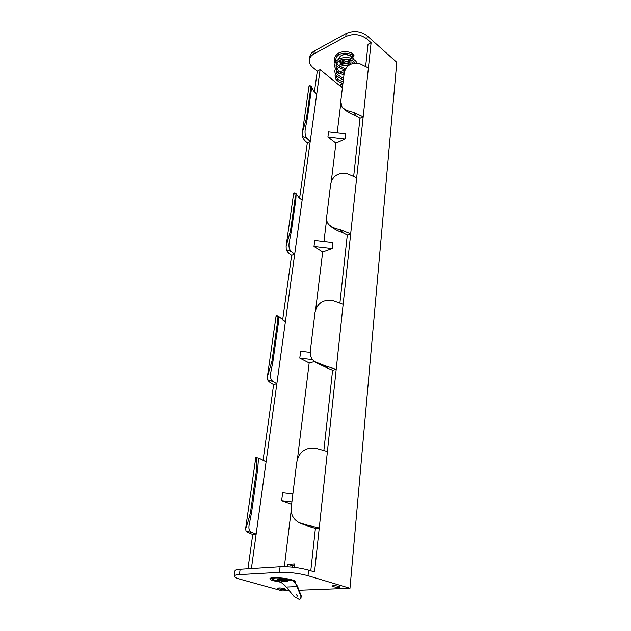<?xml version="1.0" encoding="UTF-8"?>
<svg xmlns="http://www.w3.org/2000/svg" width="631" height="631" viewBox="0 0 631 631"><rect width="100%" height="100%" fill="white"/><g stroke="black" fill="none" stroke-linecap="round" stroke-linejoin="round"><path stroke-width="0.95" d="M348.706 60.702C347.287 61.775 345.725 61.767 344.013 60.679L343.493 60.063L344.013 60.679C345.725 61.767 347.287 61.775 348.706 60.702M285.512 580.094L280.203 579.455L285.922 580.204C282.104 579.037 275.558 579.376 279.675 580.496C283.453 581.64 290.008 581.325 285.922 580.197M295.34 582.295L295.687 581.932C295.813 581.325 294.606 580.646 292.074 579.889C284.881 577.673 269.934 576.892 269.902 578.698C269.776 579.329 271.038 580.031 273.673 580.796L280.566 582.2M270.328 578.296L274.059 579.834M294.716 581.545L295.379 581.301M342.483 87.236L340.701 86.471L339.983 84.925L342.948 83.41M342.838 84.302L341.205 83.647M278.831 588.833C282.136 589.535 284.352 589.662 285.488 589.204L284.376 588.605C281.071 587.895 278.847 587.769 277.703 588.234L278.831 588.833M332.947 586.617C336.457 587.382 338.847 587.493 340.125 586.956L339.099 586.365C335.589 585.592 333.192 585.473 331.906 586.01L332.947 586.617M263.056 460.417L273.633 384.531L276.851 383.751L273.215 381.613L267.631 379.799L267.402 376.581L272 361.003L277.23 324.16C277.537 318.994 277.214 316.139 276.252 315.587L276.102 315.831M273.633 384.531C270.549 383.056 268.546 381.479 267.631 379.799M291.38 251.651L286.237 249.584L286.119 245.924L290.434 231.183L291.317 231.545L289.306 241.799C288.446 246.232 289.132 249.513 291.38 251.651L294.693 254.198L285.401 321.644L278.926 316.557L278.168 324.5L277.23 324.16M286.237 249.584C287.018 251.659 288.824 253.567 291.64 255.31L294.693 254.198L310.223 141.407L307.187 138.568L302.43 136.335L302.399 132.36L306.453 118.383L310.413 90.501C310.689 87.646 310.452 85.982 309.695 85.516L308.953 86.605M290.434 231.183L294.961 199.286C295.269 195.492 294.977 193.331 294.085 192.81L296.144 193.709L298.944 197.566L302.115 200.264M299.599 198.244L307.329 142.748C304.734 140.823 303.101 138.686 302.43 136.335M307.329 142.748L310.223 141.407L316.73 94.122L313.812 91.179L311.391 86.613M252.116 532.532L246.011 531.081L245.633 528.518C247.234 524.582 248.874 519.076 250.554 512.001L251.603 512.262L249.229 524.432C248.338 528.802 249.3 531.499 252.116 532.532L256.147 534.094L285.401 321.644M246.011 531.081C247.1 532.201 249.348 533.321 252.747 534.425L256.147 534.094L251.406 568.563M250.554 512.001L256.667 468.975C256.975 462.176 256.691 458.327 255.815 457.428L259.436 458.414L266.101 461.813M339.943 302.667L347.287 235.103L350.678 233.872L336.197 369.372L324.689 365.617L327.781 368.228L332.592 370.247L336.197 369.372L327.418 451.544L315.334 448.152C305.025 447.316 298.81 452.096 296.712 462.491L291.262 507.127C290.52 514.084 293.131 519.25 299.11 522.634L306.634 524.968L310.113 526.806L300.719 523.485M310.791 570.795L315.405 528.36L319.254 527.989L306.634 524.968M315.405 528.36L310.113 526.806M353.384 112.215L355.923 115.71L359.993 118.265L363.188 116.782L353.384 112.215C348.312 111.324 344.526 109.581 342.026 106.994L340.724 101.638L344.195 73.157C345.756 65.861 350.67 62.564 358.929 63.266L368.401 67.943L356.673 177.776L346.458 173.367C337.609 172.626 332.332 176.325 330.62 184.457L326.629 217.182C326.274 220.101 327.016 222.585 328.861 224.636C331.646 227.176 335.392 228.84 340.085 229.629L342.878 232.76C337.979 231.222 333.602 228.84 329.737 225.606L329.54 225.393M356.673 177.776L350.678 233.872L340.085 229.629M347.287 235.103L342.878 232.76M343.154 304.276L332.087 300.277C322.559 299.488 316.857 303.669 314.964 312.818L310.334 350.804C309.813 355.174 311.17 358.739 314.404 361.5L324.689 365.617M327.781 368.228L315.358 362.297M272 361.003L272.963 361.326L270.778 372.456C269.902 376.881 270.715 379.933 273.215 381.613M272.963 361.326L278.168 324.5M259.436 458.414L258.387 459.873L257.693 469.251L256.667 468.975M251.603 512.262L257.693 469.251M294.085 192.81L293.644 193.449M296.144 193.709L295.829 199.664L294.961 199.286M291.317 231.545L295.829 199.664M355.923 115.71C350.67 113.84 346.261 111.237 342.704 107.917L342.562 107.727M309.695 85.516L311.343 86.344L311.217 90.896L310.413 90.501M306.453 118.383L307.273 118.778L305.404 128.282C304.56 132.676 305.159 136.099 307.187 138.568M307.273 118.778L311.217 90.896M309.75 57.169L309.837 56.545C310.318 54.266 311.809 52.42 314.325 51.001L346.135 33.546C353.644 30.296 360.687 31.1 367.274 35.959L396.773 62.311L349.984 588.289L299.055 590.269M365.68 65.995L368.031 44.336L371.099 42.719L366.942 39.012C360.34 34.169 353.281 33.356 345.764 36.598L346.135 33.546M314.325 51.001L313.891 53.998L345.764 36.598M313.891 53.998C311.383 55.41 309.884 57.255 309.403 59.519C308.93 62.501 310.168 65.238 313.126 67.722L317.306 71.122L320.106 69.647L342.404 87.859M234.992 570.913L235.024 570.7C235.331 569.951 237.043 569.477 240.151 569.265L280.085 566.764C289.739 566.488 299.252 567.608 308.614 570.132L314.553 571.946L327.418 451.544M308.614 570.132L307.999 575.709C298.605 573.216 289.077 572.096 279.399 572.333L280.085 566.764M240.151 569.265L239.386 574.62C236.27 574.809 234.558 575.267 234.259 575.993C234.062 576.971 236.081 578.051 240.308 579.25L282.373 590.916L289.243 590.648M239.386 574.62L279.399 572.333M293.991 567.332L294.385 563.956L287.957 564.366L292.161 565.652L291.987 567.119M287.665 566.796L287.957 564.366M294.204 565.526L292.161 565.652M291.175 510.684L284.352 566.677M340.732 103.839L337.214 132.691M327.915 137.006L328.585 131.698L345.63 133.654L345.007 138.97L327.915 137.006L335.952 143.071L345.007 138.97M335.952 143.071L331.22 181.902M326.613 219.73L323.963 241.484M313.993 246.461L314.759 240.419L332.939 242.525L332.237 248.575L313.993 246.461L322.686 251.974L332.237 248.575M322.686 251.974L315.634 309.884M310.223 352.39L300.656 351.278L299.788 358.124L309.166 362.943L314.506 361.587M309.166 362.943L297.461 459.084M292.879 493.923L282.664 492.724L281.655 500.659L291.609 504.295M316.73 94.122L320.106 69.647M323.9 450.234L332.592 370.247M353.723 175.97L359.993 118.265M247.959 568.776L252.747 534.425M282.641 319.885L291.64 255.31M314.412 91.921L317.306 71.122M307.999 575.709L349.984 588.289M371.099 42.719L368.401 67.943M312.542 359.615L299.788 358.124M291.908 501.866L281.655 500.659M351.838 54.471L351.909 54.755C347.389 52.736 343.122 52.649 339.107 54.511L338.271 53.43M352.177 56.08L352.603 55.631L351.909 54.755L352.571 53.398C347.634 51.15 342.917 51.072 338.413 53.17L338.437 53.162M339.076 73.33L338.271 72.06C335.66 74.395 334.651 75.641 335.219 75.815L335.992 79.269C337.924 81.525 340.251 82.835 342.972 83.205M344.479 71.745L339.06 73.346C337.199 74.703 336.41 75.602 336.678 76.035M338.681 58.92L338.721 58.604C341.15 54.211 345.402 53.493 351.491 56.443L351.53 57.8L352.808 57.445M351.664 56.348C345.567 53.264 341.261 53.95 338.744 58.399L338.713 58.675M353.668 59.409L352.776 57.46M343.8 62.39C346.174 63.66 347.87 63.416 348.888 61.657L348.194 60.095C345.827 58.817 344.124 59.062 343.106 60.821L343.8 62.39M281.458 580.457C284.447 581.08 286.198 581.104 286.719 580.52C286.072 581.064 284.329 581.041 281.458 580.457L278.957 579.573M277.238 579.376L279.099 580.512L285.543 581.396C288.075 581.364 288.824 580.946 287.791 580.149L286.829 579.81C281.828 578.737 278.626 578.595 277.238 579.376L277.261 579.432M287.791 580.149L291.688 580.118C293.991 581.167 295.797 583.32 297.091 586.593L300.908 596.413L300.79 598.803L299.283 599.45L294.156 596.634L286.293 587.059C283.642 583.88 280.614 581.798 277.198 580.82L275.637 580.37C273.57 579.763 272.584 579.211 272.679 578.722L272.758 578.122M296.475 594.788L297.887 596.405L296.475 594.788M297.974 596.066L296.389 594.796M300.9 598.661L301.247 595.932L297.477 586.207L293.352 580.299M291.262 579.976L290.126 579.652C284.455 577.909 272.718 577.294 272.679 578.722M367.274 35.959L366.942 39.012M351.475 56.451L352.153 56.096L352.832 57.429L354.054 55.828M349.479 64.33C351.428 62.942 351.538 61.365 349.803 59.606L349.314 59.235M341.552 59.566C340.48 60.915 340.669 62.272 342.12 63.621L342.657 64.015M352.642 57.531L353.589 59.361M343.075 63.124C339.699 60.481 345.741 57.287 348.84 60.111C350.3 61.712 349.992 62.997 347.91 63.968M348.714 60.04L348.067 59.598M344.376 59.14L342.349 60.947L343.225 62.911L344.92 63.763M345.299 63.755L343.24 62.816L342.349 60.97M347.239 63.865L349.582 61.988L348.809 60.119M342.349 60.947C343.438 58.857 345.559 58.58 348.738 60.111L349.582 61.988L346.876 63.826M342.956 59.913L343.39 62.603C347.16 64.212 349.117 63.573 349.258 60.694M286.427 580.165C291.159 581.482 283.564 581.845 279.178 580.528C274.398 579.219 281.994 578.832 286.427 580.165M300.908 596.413L301.247 595.932M286.293 587.059L297.091 586.593M276.772 580.694L279.288 580.567M267.402 376.581L276.133 315.634M255.815 457.428L245.633 528.518M293.691 193.086L286.119 245.924M302.399 132.36L309.024 86.116M234.259 575.993L235.024 570.7M309.403 59.519L309.837 56.545M299.11 522.634L301.026 523.651M314.404 361.5L315.634 362.525M276.252 315.587L278.926 316.557M328.861 224.636L329.737 225.606M342.026 106.994L342.704 107.917M338.397 53.178C334.517 56.009 333.405 59.385 335.069 63.289M336.118 65.001L337.672 66.657M338.587 67.383L345.054 70.12M356.673 62.903C356.168 60.489 353.21 58.667 347.784 57.429C343.524 56.987 338.358 59.077 338.003 59.677C334.903 61.53 334.044 64.646 335.424 69.024M336.457 70.601L338.042 72.179M339.383 73.133L343.974 74.994M349.968 64.488C346.545 63.502 343.146 63.644 339.77 64.922C337.175 66.46 335.802 67.659 335.66 68.534C334.604 70.215 334.604 72.218 335.653 74.545M336.67 76.083L343.359 80.003M345.015 70.215L338.232 72.084M354.07 55.702L352.571 53.398M338.744 58.399L338.658 59.243M338.886 60.892L341.608 64.259M344.092 65.348L348.162 65.569M352.406 63.384L353.565 61.191M339.123 54.503C336.362 56.38 335.321 58.754 336 61.625M336.433 62.761L338.626 65.529M339.683 66.35L345.772 68.732M355.056 62.895C351.932 59.164 347.247 58.115 341 59.764C336.883 61.728 335.337 64.299 336.362 67.485M336.844 68.566L339.439 71.39M339.683 71.555L344.155 73.504M348.399 65.624C343.075 63.723 336.268 68.558 336.883 69.394L336.67 73.204M337.404 74.6L343.54 78.512M336.646 76.335L337.041 78.134C337.419 79.388 339.454 80.579 343.154 81.714M278.989 579.479L286.719 580.473"/></g></svg>
